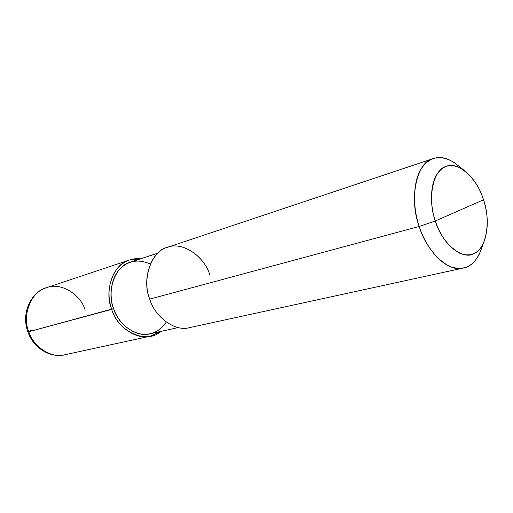 <?xml version="1.0" encoding="UTF-8"?>
<svg xmlns="http://www.w3.org/2000/svg" width="513" height="513" viewBox="0 0 513 513"><rect width="100%" height="100%" fill="white"/><g stroke="black" fill="none" stroke-linecap="round" stroke-linejoin="round"><path stroke-width="0.77" d="M435.313 221C427.085 198.839 433.196 169.457 445.944 166.488C457.82 160.64 477.507 178.659 483.509 199.794L435.313 221C440.68 236.794 448.997 247.625 460.257 253.499C470.479 257.084 478.187 253.711 483.387 243.38C488.556 230.138 488.6 215.614 483.509 199.794C491.031 220.276 486.51 248.67 474.358 253.39C463.201 260.918 441.917 243.893 435.313 221L483.509 199.794C479.354 186.79 472.55 176.716 463.098 169.553C452.004 162.91 443.161 164.692 436.576 174.895C430.009 185.494 430.106 206.04 435.313 221L419.224 226.445C426.322 251.287 448.978 272.948 463.463 268.023C471.761 266.35 477.943 259.36 481.996 247.067L479.488 253.723C473.037 266.619 463.406 270.947 450.594 266.702C437.66 261.803 424.732 243.938 419.224 226.445L435.313 221M31.453 330.321L28.715 331.424M85.177 310.179C80.791 294.18 60.156 281.784 46.401 287.735C31.665 290.948 21.533 315.258 28.818 331.712L27.882 331.873L28.818 331.712C33.153 346.634 51.358 358.734 64.83 354.772C51.358 358.734 33.153 346.634 28.818 331.712L111.712 309.365C116.643 326.377 136.291 340.408 150.469 336.137L160.601 331.462C147.545 344.338 118.221 332.475 111.712 309.365L113.591 308.627C118.368 321.6 126.948 329.974 139.331 333.751C150.623 335.707 159.601 331.821 166.27 322.087M178.255 327.563L150.097 333.783C136.759 337.855 118.227 324.652 113.591 308.627L28.818 331.712C21.533 315.258 31.665 290.948 46.401 287.735C29.927 292.82 21.168 314.206 27.882 331.873C33.281 347.814 49.908 358.292 64.83 354.772L150.469 336.137M463.463 268.023L189.56 327.627C175.145 332.02 154.92 317.092 149.725 299.111L419.224 226.445L149.725 299.111C141.261 279.194 151.611 250.536 167.482 247.317L433.376 158.555C417.075 161.069 408.495 198.666 419.224 226.445C412.696 207.759 412.728 182.089 421.115 169.008C429.528 156.446 440.641 154.33 454.46 162.659L460.014 167.097M140.639 258.821L129.539 259.982C113.957 263.227 103.613 290.531 111.712 309.365C107.358 296.629 108.288 284.292 114.514 272.358C121.401 262.265 130.11 257.757 140.639 258.821M150.303 263.983C138.119 258.738 127.788 260.63 119.305 269.658C110.77 278.963 108.961 296.411 113.591 308.627C105.96 290.903 115.739 265.195 130.424 262.194L157.805 253.153M209.99 275.308C204.45 256.038 181.974 240.93 167.103 247.446C151.406 251.357 141.626 279.207 149.725 299.111M461.559 168.591C451.344 158.992 441.95 155.651 433.376 158.555M479.488 253.723L483.387 243.38M46.401 287.735L129.539 259.982M454.46 162.659L463.098 169.553"/></g></svg>
